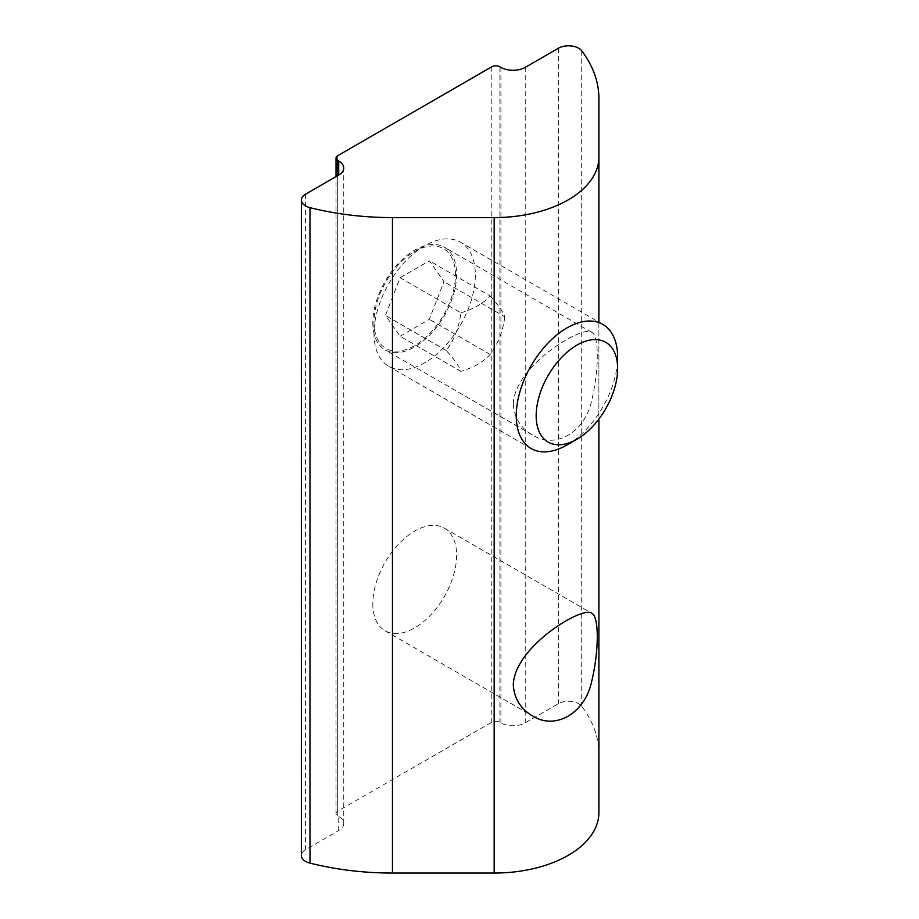 <?xml version="1.0" encoding="UTF-8"?>
<svg xmlns="http://www.w3.org/2000/svg" width="919" height="919" viewBox="0 0 919 919"><rect width="100%" height="100%" fill="white"/><g stroke="black" fill="none" stroke-linecap="round" stroke-linejoin="round"><path stroke-width="0.69" stroke-dasharray="4.59 3.45" d="M372.815 603.657A59.264 34.21 120 0 0 385.084 630.79A59.264 34.21 120 0 0 444.348 596.569A59.264 34.21 120 0 0 444.348 528.138A59.264 34.21 120 0 0 398.685 544.025A59.264 34.21 120 0 0 372.815 603.657M513.284 403.843C514.537 365.498 583.347 324.568 591.652 332.276C599.154 335.067 599.154 369.266 591.652 400.707C584.817 432.527 555.179 449.621 532.365 434.905C520.51 427.886 514.146 417.536 513.284 403.843M372.815 322.741A59.264 34.21 120 0 0 385.084 349.875A59.264 34.21 120 0 0 444.348 315.654A59.264 34.21 120 0 0 444.348 247.234A59.264 34.21 120 0 0 398.685 263.11A59.264 34.21 120 0 0 372.815 322.741M598.889 812.591L598.889 753.867A206.43 119.183 0 0 0 581.704 706.251A14.359 8.294 0 0 0 558.373 703.701L525.231 722.839A17.197 9.937 180 0 1 500.901 722.839L499.89 722.254A5.732 3.308 0 0 0 491.78 722.254L337.698 811.213A5.732 3.308 0 0 0 336.021 813.545A5.732 3.308 0 0 0 337.698 815.888L338.72 816.474A17.197 9.937 180 0 1 343.752 823.493A17.197 9.937 180 0 1 338.72 830.523L305.567 849.661A14.359 8.294 0 0 0 301.363 855.52M598.889 98.402L598.889 753.867M598.889 322.121L598.889 419.087M566.954 444.968A71.682 41.378 120 0 0 617.637 357.181M475.353 275.034A71.682 41.378 -60 0 1 444.061 347.164A71.682 41.378 -60 0 1 388.829 366.371A71.682 41.378 -60 0 1 373.987 333.551A71.682 41.378 -60 0 1 424.67 245.775A71.682 41.378 -60 0 1 460.511 242.225A71.682 41.378 -60 0 1 475.353 275.034M455.456 275.034A57.61 33.256 120 0 0 414.722 251.519A57.61 33.256 120 0 0 373.987 322.064A57.61 33.256 120 0 0 414.722 345.59A57.61 33.256 120 0 0 455.456 275.034M400.087 336.262L429.345 319.364L443.98 281.662L429.345 260.847L400.087 277.733L385.463 315.447L400.087 336.262L460.913 371.379C459.086 366.199 454.204 359.26 446.278 350.564C454.204 339.754 459.086 327.175 460.913 312.851L400.087 277.733M446.278 350.564L385.463 315.447M460.913 312.851C473.71 308.979 483.463 303.35 490.172 295.952L429.345 260.847M490.172 295.952C498.098 304.66 502.969 311.598 504.807 316.768L443.98 281.662M504.807 316.768C502.969 331.104 498.098 343.672 490.172 354.481C483.463 361.868 473.71 367.508 460.913 371.379M490.172 354.481L429.345 319.364M337.698 175.644L337.698 815.888M338.72 830.523L338.72 816.474M337.698 155.736L337.698 811.213M491.78 66.788L491.78 722.254M499.89 66.788L499.89 722.254M500.901 67.374L500.901 722.839M525.231 67.374L525.231 722.839M558.373 48.236L558.373 703.701M581.704 50.786L581.704 706.251M305.567 194.196L305.567 849.661M385.084 630.79L532.377 715.821M444.348 528.138L591.652 613.191M591.652 332.276L444.348 247.234M532.377 434.905L385.084 349.875M336.021 813.545L336.021 176.609M343.752 823.493L343.752 168.028M602.795 324.373L460.511 242.225M531.113 448.518L388.829 366.371M373.987 322.064L373.987 333.551M414.722 251.519L424.67 245.775"/><path stroke-width="1.38" d="M513.284 684.758C514.537 646.413 583.335 605.483 591.652 613.191C599.154 615.983 599.154 650.181 591.652 681.622C584.817 713.443 555.191 730.536 532.377 715.821C520.51 708.813 514.146 698.451 513.284 684.758M301.363 200.055A14.359 8.294 180 0 1 305.567 194.196L338.72 175.058A17.197 9.937 0 0 0 343.752 168.028A17.197 9.937 0 0 0 338.72 161.009L337.698 160.423A5.732 3.308 180 0 1 336.021 158.079A5.732 3.308 180 0 1 337.698 155.736L491.78 66.788A5.732 3.308 180 0 1 499.89 66.788L500.901 67.374A17.197 9.937 0 0 0 525.231 67.374L558.373 48.236A14.359 8.294 180 0 1 581.704 50.786A206.43 119.183 180 0 1 598.889 98.402L598.889 157.126A104.72 60.459 180 0 1 494.169 217.585L392.459 217.585A206.43 119.183 180 0 1 309.99 207.66A14.359 8.294 180 0 1 301.363 200.055L301.363 855.52A14.359 8.294 0 0 0 309.99 863.125A206.43 119.183 0 0 0 392.459 873.05L494.169 873.05A104.72 60.459 0 0 0 598.889 812.591L598.889 419.087M598.889 157.126L598.889 322.121M617.637 368.668A57.61 33.256 -60 0 1 576.902 439.225A57.61 33.256 -60 0 1 536.168 415.71A57.61 33.256 -60 0 1 576.902 345.153A57.61 33.256 -60 0 1 617.637 368.668L617.637 357.181A71.682 41.378 120 0 0 602.795 324.373A71.682 41.378 120 0 0 531.113 365.751A71.682 41.378 120 0 0 531.113 448.518A71.682 41.378 120 0 0 566.954 444.968L576.902 439.225M337.698 160.423L337.698 175.644M338.72 161.009L338.72 175.058M494.169 217.585L494.169 873.05M392.459 217.585L392.459 873.05M309.99 207.66L309.99 863.125M336.021 176.609L336.021 158.079"/></g></svg>
